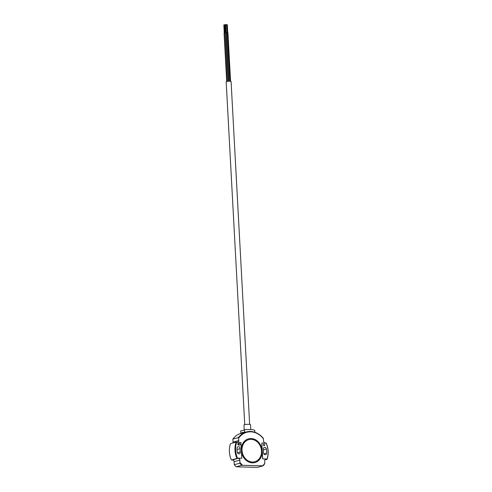 <?xml version="1.0" encoding="UTF-8"?>
<svg xmlns="http://www.w3.org/2000/svg" width="492" height="492" viewBox="0 0 492 492"><rect width="100%" height="100%" fill="white"/><g stroke="black" fill="none" stroke-linecap="round" stroke-linejoin="round"><path stroke-width="0.74" d="M263.325 444.94A0.818 0.689 74.9 0 0 264.714 444.983A0.818 0.689 74.9 0 0 263.325 444.94M240.182 444.264A0.818 0.689 74.9 0 0 239.444 443.433L238.399 443.403A0.818 0.689 74.9 0 0 238.485 445.026L239.53 445.057A0.818 0.689 74.9 0 0 240.182 444.264M238.755 445.032A0.818 0.689 74.9 0 0 238.091 443.796L237.814 443.79M263.515 452.677A1.802 1.513 74.9 0 0 266.578 453.2A17.368 14.582 74.9 0 0 266.356 449.012A1.802 1.513 74.9 0 0 263.337 449.356A13.764 11.556 -105.1 0 1 263.515 452.677M237.064 448.151A17.368 14.582 74.9 0 0 237.064 450.242A17.368 14.582 74.9 0 0 237.292 452.339A1.802 1.513 74.9 0 0 240.305 451.994A13.764 11.556 -105.1 0 1 240.127 450.334A13.764 11.556 -105.1 0 1 240.127 448.673A1.802 1.513 74.9 0 0 237.064 448.151M244.745 424.621L226.172 81.703A2.46 0.326 -3.1 0 1 226.541 81.512A2.46 0.326 -3.1 0 1 229.29 81.217A2.46 0.326 -3.1 0 1 231.08 81.438L249.653 424.356M226.418 32.773L227.175 32.73M224.37 32.952L225.176 32.859M225.238 32.81L226 32.773M226.148 24.643L226.566 24.618M224.567 25.037L224.955 24.994M224.973 24.68L225.391 24.662M226.849 24.735L227.261 24.711M225.717 25.03L226.092 25.006M224.1 24.821L224.518 24.797M250.76 429.621L250.489 424.602A3.278 0.437 176.9 0 0 248.097 424.307A3.278 0.437 176.9 0 0 244.432 424.694A3.278 0.437 176.9 0 0 243.946 424.953L244.216 430.026M235.607 450.198A19.083 16.027 74.9 0 0 237.519 458.144L241.812 458.273L240.951 442.468L236.664 442.339A19.083 16.027 74.9 0 0 235.607 450.198M236.664 442.339L236.597 442.357A19.083 16.027 74.9 0 0 235.539 450.217A19.083 16.027 74.9 0 0 237.458 458.163A19.083 16.027 74.9 0 0 237.587 458.452L236.984 458.495A19.495 16.365 -105.1 0 1 234.979 450.266A19.495 16.365 -105.1 0 1 236.098 442.123L237.531 442.099A1.636 1.378 -105.1 0 0 238.835 440.518L238.46 437.579A19.495 16.365 -105.1 0 1 246.467 431.927A19.495 16.365 -105.1 0 1 263.238 438.304L263.614 441.244A1.636 1.378 -105.1 0 0 265.096 442.911L266.098 443.003A19.495 16.365 -105.1 0 1 268.109 451.238A19.495 16.365 -105.1 0 1 267.002 459.325M248.737 439.627A11.47 9.631 74.9 0 0 248.706 439.639A11.47 9.631 74.9 0 0 241.947 450.426A11.47 9.631 74.9 0 0 254.678 461.779A11.47 9.631 74.9 0 0 254.708 461.773M261.504 450.979A11.47 9.631 74.9 0 0 248.774 439.62A11.47 9.631 74.9 0 0 242.015 450.408A11.47 9.631 74.9 0 0 254.745 461.76A11.47 9.631 74.9 0 0 261.504 450.979M241.455 451.748A12.288 10.314 74.9 0 0 254.954 462.554A12.288 10.314 74.9 0 0 262.199 450.998L262.623 458.901L266.978 459.011A19.083 16.027 74.9 0 0 266.123 443.2L261.836 443.077L262.691 458.882L266.978 459.011M254.924 462.56A12.288 10.314 74.9 0 0 262.131 451.016A12.288 10.314 74.9 0 0 248.528 438.839M264.874 459.946L266.984 459.374L265.329 459.46M262.937 465.893L257.353 467.4L236.172 466.779A19.495 16.365 -105.1 0 1 234.26 464.7L234.1 461.699A1.636 1.378 74.9 0 0 232.618 460.038L231.4 460.002A19.495 16.365 -105.1 0 1 230.514 443.63L236.098 442.123M232.839 443.003A1.636 1.378 74.9 0 0 233.036 442.087L232.876 439.085A19.495 16.365 -105.1 0 1 240.883 433.434L240.969 433.409M232.618 460.038L237.587 458.452M238.417 458.476A1.636 1.378 -105.1 0 1 239.899 460.137L234.1 461.699M234.26 464.7L239.844 463.193L239.899 460.137M265.981 459.282A1.636 1.378 -105.1 0 0 264.678 460.863L264.807 463.243A19.083 16.027 74.9 0 1 262.599 465.819L241.757 465.272A19.495 16.365 -105.1 0 1 239.844 463.193M261.836 443.077L262.199 450.998A12.288 10.314 74.9 0 0 248.558 438.827A12.288 10.314 74.9 0 0 241.308 449.03M266.984 459.374L266.818 459.307A19.083 16.027 74.9 0 0 266.916 459.024M264.807 463.243L264.622 463.919A19.495 16.365 -105.1 0 1 262.968 465.863L264.622 463.919M236.172 466.779L241.757 465.272M231.4 460.002L236.984 458.495M232.876 439.085L238.46 437.579M263.238 438.304L263.484 438.87A19.083 16.027 74.9 0 0 238.706 438.144M237.519 458.144L241.812 458.273M254.881 432.24L254.776 430.316A21.912 18.401 74.9 0 0 252.55 429.67L246.498 429.491A21.912 18.401 74.9 0 0 244.979 429.823A21.912 18.401 74.9 0 0 244.333 430.008L244.825 432.394A19.495 16.365 -105.1 0 1 245.606 432.161A19.495 16.365 -105.1 0 1 245.742 432.124M241.074 433.409L244.813 432.4L241.074 433.409L240.6 431.017A21.912 18.401 -105.1 0 1 241.24 430.832L244.979 429.823M244.333 430.008L240.6 431.017M227.249 32.773L227.876 32.823M238.091 443.796L239.444 443.433M266.356 449.012L263.404 449.805M240.305 451.994L237.408 452.775M240.028 462.517A19.083 16.027 74.9 0 0 242.519 465.229M233.036 442.087L238.835 440.518M240.711 433.083L244.45 432.074M240.127 448.673L237.039 449.51M266.578 453.2L263.86 453.932M238.073 443.489L238.399 443.403M226.345 32.743L228.971 81.229M224.297 32.921L226.923 81.426M224.063 33.075L226.689 81.475M225.17 32.786L227.796 81.309M226.111 24.625L226.129 24.987M223.829 24.957L224.266 33.013M224.936 24.668L225.373 32.724M226.812 24.717L229.875 81.223M225.68 25.012L226.117 33.069M224.063 24.809L224.5 32.859M245.471 432.197L246.467 431.927C252.876 430.506 258.503 432.652 263.349 438.36M266.154 442.972C268.54 448.483 268.835 453.944 267.039 459.35M224.555 24.778L224.992 32.835M227.298 24.692L227.734 32.749M225.428 24.643L225.865 32.693M226.603 24.6L227.04 32.657M226.068 32.736L228.694 81.242M227.944 32.786L230.57 81.266"/></g></svg>
